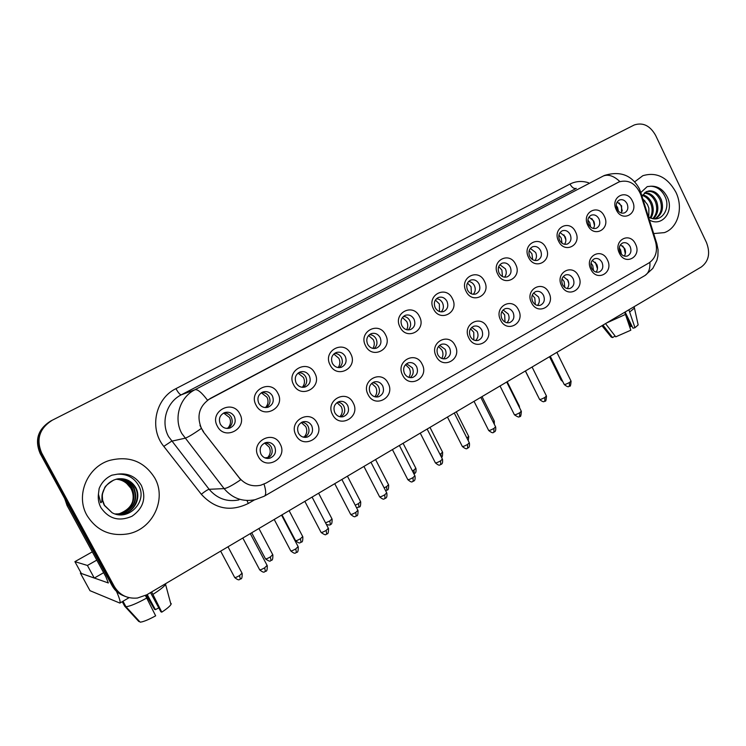 <?xml version="1.0" encoding="UTF-8"?>
<svg xmlns="http://www.w3.org/2000/svg" width="746" height="746" viewBox="0 0 746 746"><rect width="100%" height="100%" fill="white"/><g stroke="black" fill="none" stroke-linecap="round" stroke-linejoin="round"><path stroke-width="1.12" d="M317.218 423.206C325.237 437.287 303.053 449.978 295.948 435.179C287.9 420.875 310.317 408.472 317.218 423.206M298.456 433.174C300.535 436.606 303.454 437.921 307.203 437.109C312.145 434.853 313.646 431.057 311.707 425.724C309.599 422.245 306.643 420.949 302.848 421.816C297.99 424.11 296.526 427.896 298.456 433.174M353.203 402.961C361.045 416.874 339.505 429.192 332.548 414.59C324.669 400.462 346.442 388.414 353.203 402.961M334.823 412.725C336.894 416.147 339.756 417.443 343.43 416.622C348.168 414.412 349.594 410.692 347.692 405.479C345.612 402.019 342.703 400.723 338.982 401.6C334.32 403.847 332.93 407.558 334.823 412.725M388.153 383.295C395.837 397.04 374.912 409.004 368.086 394.587C360.374 380.637 381.523 368.934 388.153 383.295M370.156 392.853C372.198 396.266 375.024 397.553 378.623 396.732C383.174 394.559 384.516 390.923 382.661 385.822C380.6 382.372 377.737 381.085 374.1 381.961C369.615 384.162 368.3 387.789 370.156 392.853M422.124 364.179C429.649 377.756 409.302 389.393 402.626 375.154C395.072 361.381 415.625 350.005 422.124 364.179M404.481 373.541C406.505 376.944 409.284 378.222 412.808 377.401C417.182 375.266 418.459 371.704 416.641 366.706C414.599 363.274 411.801 361.996 408.23 362.873C403.922 365.027 402.672 368.589 404.481 373.541M455.153 345.603C462.52 359.012 442.742 370.324 436.186 356.271C428.791 342.656 448.775 331.597 455.153 345.603M437.855 354.779C439.86 358.155 442.583 359.432 446.033 358.602C450.248 356.513 451.461 353.026 449.679 348.13C447.665 344.717 444.914 343.44 441.427 344.316C437.268 346.424 436.074 349.911 437.855 354.779M487.278 327.531C494.495 340.782 475.258 351.786 468.833 337.91C461.578 324.454 481.011 313.702 487.278 327.531M470.316 336.521C472.293 339.887 474.969 341.155 478.345 340.325C482.41 338.283 483.567 334.851 481.813 330.049C479.827 326.664 477.123 325.396 473.71 326.263C469.7 328.333 468.572 331.746 470.316 336.521M518.526 309.944C525.604 323.046 506.888 333.751 500.585 320.043C493.47 306.755 512.381 296.283 518.526 309.944M501.89 318.756C503.839 322.104 506.469 323.363 509.779 322.552C513.696 320.538 514.805 317.181 513.08 312.471C511.122 309.096 508.474 307.837 505.135 308.695C501.265 310.718 500.184 314.075 501.89 318.756M548.953 292.824C555.891 305.776 537.67 316.201 531.478 302.652C524.503 289.523 542.92 279.33 548.953 292.824M532.625 301.477C534.556 304.797 537.129 306.056 540.365 305.245C544.151 303.277 545.205 299.976 543.526 295.351C541.587 292.003 538.985 290.744 535.721 291.593C531.982 293.579 530.947 296.871 532.625 301.477M578.57 276.16C585.386 288.963 567.631 299.118 561.561 285.727C554.716 272.747 572.648 262.825 578.57 276.16M562.549 284.646C564.452 287.947 566.979 289.196 570.14 288.394C573.805 286.464 574.812 283.228 573.161 278.678C571.25 275.349 568.694 274.108 565.505 274.938C561.887 276.887 560.899 280.123 562.549 284.646M607.421 259.925C614.107 272.588 596.819 282.473 590.851 269.25C584.137 256.419 601.602 246.758 607.421 259.925M591.69 268.252C593.574 271.535 596.054 272.775 599.15 271.992C602.693 270.099 603.654 266.919 602.031 262.443C600.148 259.142 597.639 257.902 594.525 258.722C591.018 260.624 590.077 263.804 591.69 268.252M635.536 244.11C642.092 256.633 625.251 266.266 619.385 253.192C612.802 240.501 629.81 231.092 635.536 244.11M620.085 252.288C621.94 255.542 624.374 256.783 627.405 255.999C630.836 254.144 631.759 251.02 630.165 246.618C628.3 243.345 625.847 242.105 622.798 242.916C619.394 244.781 618.499 247.905 620.085 252.288M280.17 444.056C288.357 458.314 265.511 471.388 258.256 456.384C250.031 441.902 273.12 429.118 280.17 444.056M260.997 454.249C263.096 457.68 266.052 459.004 269.875 458.203C275.032 455.909 276.626 452.029 274.649 446.565C272.523 443.087 269.52 441.772 265.641 442.639C260.568 444.961 259.021 448.831 260.997 454.249M277.885 393.282C286.054 407.558 263.273 420.119 256.037 405.125C247.84 390.615 270.863 378.343 277.885 393.282M258.778 403.26C261.035 406.887 264.149 408.202 268.131 407.195C272.915 404.836 274.332 401.059 272.393 395.884C270.117 392.2 266.956 390.904 262.918 391.986C258.228 394.373 256.848 398.131 258.778 403.26M314.84 373.252C322.822 387.361 300.713 399.548 293.626 384.75C285.606 370.426 307.958 358.509 314.84 373.252M296.134 383.015C298.353 386.633 301.412 387.939 305.31 386.932C309.898 384.619 311.25 380.926 309.348 375.853C307.1 372.198 304.004 370.902 300.06 371.974C295.547 374.315 294.241 377.998 296.134 383.015M350.723 353.8C358.537 367.731 337.061 379.574 330.124 364.962C322.272 350.825 343.981 339.253 350.723 353.8M332.408 363.367C334.6 366.957 337.593 368.254 341.407 367.256C345.818 364.99 347.104 361.381 345.239 356.411C343.029 352.774 339.99 351.487 336.138 352.55C331.793 354.835 330.553 358.444 332.408 363.367M385.589 334.907C393.235 348.671 372.366 360.169 365.568 345.752C357.884 331.784 378.977 320.547 385.589 334.907M367.638 344.27C369.802 347.841 372.739 349.137 376.46 348.14C380.721 345.93 381.933 342.386 380.115 337.518C377.933 333.9 374.958 332.623 371.2 333.667C367.004 335.905 365.82 339.439 367.638 344.27M419.466 316.537C426.964 330.133 406.682 341.323 400.015 327.084C392.489 313.283 412.986 302.363 419.466 316.537M401.88 325.722C404.015 329.266 406.896 330.553 410.533 329.564C414.636 327.401 415.792 323.932 414.011 319.148C411.857 315.567 408.948 314.29 405.274 315.316C401.236 317.507 400.098 320.976 401.88 325.722M452.421 298.68C459.76 312.117 440.028 322.99 433.501 308.937C426.125 295.304 446.061 284.683 452.421 298.68M435.179 307.678C437.277 311.203 440.103 312.481 443.656 311.511C447.619 309.394 448.719 305.981 446.966 301.291C444.849 297.729 441.996 296.46 438.415 297.477C434.508 299.612 433.426 303.016 435.179 307.678M484.462 281.307C491.661 294.586 472.47 305.17 466.064 291.285C458.837 277.82 478.223 267.488 484.462 281.307M467.555 290.129C469.626 293.626 472.395 294.903 475.864 293.943C479.697 291.873 480.75 288.525 479.035 283.918C476.946 280.384 474.148 279.125 470.651 280.114C466.875 282.212 465.84 285.55 467.555 290.129M515.654 264.41C522.713 277.531 504.026 287.825 497.741 274.118C490.654 260.811 509.527 250.749 515.654 264.41M499.065 273.055C501.107 276.533 503.82 277.792 507.205 276.859C510.907 274.826 511.915 271.544 510.227 267.012C508.175 263.506 505.443 262.247 502.021 263.226C498.365 265.268 497.377 268.551 499.065 273.055M546.007 247.952C552.935 260.923 534.742 270.947 528.569 257.398C521.622 244.25 539.992 234.458 546.007 247.952M529.735 256.438C531.739 259.888 534.397 261.147 537.707 260.223C541.298 258.237 542.258 255.011 540.598 250.553C538.584 247.075 535.898 245.826 532.569 246.786C529.026 248.782 528.075 251.999 529.735 256.438M575.567 231.931C582.365 244.753 564.647 254.517 558.586 241.135C551.77 228.136 569.655 218.606 575.567 231.931M559.593 240.259C561.57 243.681 564.181 244.93 567.408 244.026C570.886 242.086 571.809 238.916 570.177 234.524C568.191 231.083 565.561 229.833 562.307 230.775C558.875 232.724 557.971 235.895 559.593 240.259M604.363 216.321C611.03 229.003 593.779 238.515 587.82 225.283C581.134 212.433 598.562 203.154 604.363 216.321M588.678 224.499C590.627 227.884 593.182 229.134 596.343 228.248C599.709 226.346 600.595 223.231 598.991 218.904C597.033 215.491 594.459 214.251 591.28 215.174C587.951 217.086 587.083 220.191 588.678 224.499M632.422 201.112C638.968 213.654 622.155 222.923 616.308 209.85C609.734 197.149 626.715 188.095 632.422 201.112M617.017 209.141C618.938 212.507 621.446 213.748 624.533 212.871C627.796 211.015 628.645 207.957 627.069 203.695C625.139 200.31 622.621 199.07 619.516 199.975C616.289 201.849 615.45 204.898 617.017 209.141M239.82 413.909C248.166 428.381 224.695 441.315 217.31 426.115C208.927 411.419 232.659 398.774 239.82 413.909M220.303 424.11C222.578 427.756 225.749 429.081 229.824 428.073C234.804 425.658 236.305 421.807 234.328 416.51C232.015 412.808 228.798 411.503 224.667 412.585C219.781 415.037 218.326 418.87 220.303 424.11M301.85 422.208C304.62 422.469 306.718 423.859 308.126 426.386C309.991 431.188 308.779 434.853 304.517 437.361M337.724 402.15C340.428 402.411 342.479 403.8 343.869 406.3C345.659 410.813 344.624 414.338 340.791 416.883M372.618 382.661C375.247 382.94 377.243 384.321 378.604 386.792C380.311 391.035 379.444 394.438 375.984 396.993M406.57 363.722L412.37 367.815C414.011 371.834 413.265 375.117 410.141 377.653M439.618 345.305L445.203 349.37C446.77 353.166 446.155 356.327 443.329 358.854M471.77 327.391L477.142 331.42C478.652 335.029 478.13 338.069 475.584 340.558M503.084 309.963L508.231 313.954C509.677 317.376 509.248 320.304 506.954 322.757M533.586 293.001L538.5 296.945C539.89 300.19 539.544 303.016 537.474 305.431M563.295 276.486L567.986 280.384C569.301 283.471 569.039 286.184 567.174 288.543M592.24 260.401L596.707 264.243C597.966 267.171 597.77 269.791 596.101 272.094M620.458 244.735L624.7 248.511C625.903 251.299 625.763 253.817 624.281 256.065M264.979 442.863C267.786 443.133 269.912 444.532 271.33 447.059C273.26 452.207 271.852 456.002 267.087 458.445M261.734 392.527C264.979 392.48 267.441 393.907 269.11 396.807C270.947 401.367 269.875 404.957 265.912 407.577M298.661 372.674C301.794 372.664 304.181 374.082 305.804 376.935C307.566 381.234 306.653 384.694 303.081 387.323M334.553 353.39C337.574 353.427 339.878 354.844 341.454 357.632C343.141 361.698 342.367 365.036 339.132 367.647M369.457 334.646C372.366 334.749 374.576 336.157 376.096 338.87C377.709 342.731 377.056 345.948 374.128 348.522M403.409 316.435C406.197 316.593 408.314 317.992 409.768 320.631C411.326 324.296 410.776 327.401 408.118 329.946M436.438 298.726C439.105 298.941 441.128 300.33 442.527 302.895C444.01 306.382 443.553 309.376 441.156 311.875M468.591 281.494C471.127 281.774 473.067 283.154 474.4 285.634C475.827 288.954 475.444 291.835 473.272 294.288M499.876 264.737L505.415 268.84C506.786 271.992 506.487 274.78 504.52 277.176M530.35 248.418L535.628 252.484C536.924 255.486 536.7 258.163 534.929 260.513M560.041 232.538L565.048 236.547C566.289 239.41 566.121 241.993 564.535 244.278M588.967 217.077L593.713 221.021C594.898 223.753 594.786 226.225 593.368 228.463M617.156 202.007L621.651 205.896L621.465 213.039M223.753 412.967C227.092 412.902 229.609 414.338 231.325 417.266C233.237 422.133 231.978 425.863 227.567 428.456M203.555 431.682L201.448 428.418C196.319 415.792 199.294 405.787 210.363 398.401L619.105 181.875C628.897 179.301 636.152 183.656 640.889 194.958L655.52 241.629C657.897 251.122 655.725 258.219 649.001 262.918L266.042 483.082L260.764 485.226C252.157 487.017 244.949 484.48 239.13 477.617L203.266 431.748L199.956 425.416M86.928 515.327C96.551 530.63 110.361 536.784 128.377 533.8C152.939 529.017 166.871 498.962 154.814 478.065C144.267 461.336 129.105 455.48 109.345 460.478C87.207 467.155 75.393 495.447 86.928 515.327C96.551 530.63 110.361 536.784 128.377 533.8C152.939 529.017 166.871 498.962 154.814 478.065C144.267 461.336 129.105 455.48 109.345 460.478C87.207 467.155 75.393 495.447 86.928 515.327M653.673 233.563L664.36 232.621C678.021 228.024 683.653 207.724 675.839 192.104C667.418 177.147 656.415 171.683 642.828 175.702L634.715 181.81L642.828 175.702C656.415 171.683 667.418 177.147 675.839 192.104C683.653 207.724 678.021 228.024 664.36 232.621L653.673 233.563M264.252 496.211L255.095 499.708C242.758 502.105 232.426 498.403 224.089 488.602L181.81 433.491C173.296 418.254 179.721 397.254 194.948 389.738C197.625 389.104 201.793 392.582 207.463 400.173L618.742 182.033M52.267 420.222L50.653 421.042C38.009 429.081 34.493 439.879 40.107 453.419L112.124 585.703L113.224 586.104C116.003 591.056 120.059 594.515 125.393 596.474C120.059 594.515 116.003 591.056 113.224 586.104L40.862 453.176L113.224 586.104L114.325 586.496C119.565 595.075 127.258 598.917 137.432 598.04L146.822 594.776L701.343 266.956C708.803 261.249 710.509 253.099 706.471 242.506L655.603 135.352C650.046 125.598 642.912 122.148 634.212 124.992L52.267 420.222C39.501 428.344 35.957 439.235 41.627 452.915L114.325 586.496M51.455 420.632C38.745 428.717 35.221 439.562 40.862 453.176C35.221 439.562 38.745 428.717 51.455 420.632M619.879 181.576C613.837 175.888 608.288 174.032 603.253 176.028L194.948 389.738L181.278 394.82C166.647 402.038 160.474 422.105 168.615 436.662L209.141 489.301L224.089 488.602C226.989 488.276 232.538 485.329 240.716 479.762L203.266 431.748M112.124 585.703C114.893 590.636 118.931 594.077 124.237 596.026M226.299 428.381L227.912 428.017C230.701 424.903 231.223 421.406 229.479 417.536L223.641 413.032M264.858 457.867L267.711 457.512C270.434 454.389 270.929 450.92 269.203 447.106L264.625 443.021M267.711 457.512L268.122 457.979M265.334 407.568L265.52 407.521C268.224 404.472 268.728 401.04 267.012 397.226L261.352 392.76M302.354 387.295C304.713 384.33 305.086 381.066 303.463 377.495L298.064 373.093M338.152 367.573C340.157 364.719 340.4 361.633 338.88 358.322L333.798 354.014M372.907 348.391C374.595 345.65 374.725 342.75 373.308 339.691L368.571 335.486M302.941 437.035L304.34 436.811C306.979 433.752 307.445 430.349 305.757 426.581L301.263 422.525M339.803 416.725L339.924 416.697C342.479 413.713 342.927 410.356 341.276 406.645L336.95 402.644M374.846 396.779C377.028 393.888 377.345 390.708 375.788 387.258L371.695 383.36M102.305 495.652L102.622 500.156L104.487 505.294M104.496 505.322L112.077 512.716C127.958 521.706 147.279 502.067 139.176 486.588C134.709 477.972 127.463 473.831 117.458 474.167L111.835 475.202C105.867 478 101.633 482.438 99.143 488.527L98.425 494.197L100.691 502.701C102.873 502.645 101.204 496.314 102.584 493.003C104.794 485.702 109.569 481.049 116.889 479.044C125.207 477.71 131.548 480.638 135.903 487.828C141.171 497.498 135.073 511.243 123.482 513.826L114.996 513.947M117.001 479.016C123.771 479.221 128.825 482.242 132.173 488.07C136.397 500.109 132.322 508.641 119.929 513.686L116.441 514.199M116.786 479.063C123.454 479.342 128.433 482.364 131.716 488.108C135.94 500.109 131.856 508.632 119.491 513.668L116.227 514.171M117.868 478.857C125.039 478.736 130.419 481.767 134.028 487.949C138.28 500.072 134.168 508.679 121.691 513.752L117.299 514.302M117.654 478.895C124.722 478.857 130.018 481.888 133.562 487.977C137.805 500.081 133.702 508.669 121.244 513.733L117.085 514.283M118.53 478.764C125.999 478.373 131.632 481.403 135.427 487.856C140.686 497.517 134.597 511.234 123.034 513.808L117.961 514.348M116.152 479.221C120.153 479.398 123.705 480.853 126.82 483.595L130.681 488.033C133.273 492.602 133.814 497.461 132.303 502.608M126.82 483.595C123.771 480.918 120.181 479.473 116.059 479.24M641.998 196.329L645.933 191.927L649.067 190.892C654.298 190.603 658.373 193.503 661.282 199.592C664.071 208.321 662.047 214.736 655.221 218.848M649.402 217.627L652.769 218.69C662.858 220.769 669.992 208.106 665.544 197.709C662.392 190.556 657.515 186.724 650.922 186.22L647.239 186.612L640.814 192.552M642.847 194.818C646.885 195.862 649.915 198.678 651.957 203.257C653.972 208.721 653.589 213.71 650.792 218.214M642.446 195.471C646.167 196.739 648.955 199.48 650.81 203.714C652.722 208.777 652.48 213.524 650.092 217.944M644.712 192.766C649.822 192.636 653.776 195.527 656.592 201.439C658.998 208.386 657.935 214.158 653.393 218.783M644.218 193.205C649.067 193.41 652.806 196.31 655.426 201.896C657.739 208.46 656.862 214.065 652.787 218.69M646.306 191.731C652.097 190.426 656.694 193.195 660.107 200.059C662.793 208.246 661.068 214.512 654.923 218.858M642.782 198.837L647.435 204.479L648.871 208.162L648.806 217.31M645.029 201.075L642.865 199.107M116.469 591.317C119.546 598.264 120.684 602.19 119.873 603.085L89.977 590.673M80.857 572.574L80.391 573.142L108.347 582.971L105.82 576.695L67.065 505.518L64.762 498.72M92.299 551.853L74.898 561.654L87.413 565.459L96.803 560.125M74.898 561.654L81.361 573.487L94.285 578.066L103.647 572.695M87.413 565.459L94.285 578.066M145.442 595.532L155.653 615.832C148.482 619.74 143.325 621.856 140.173 622.173L125.953 606.722L122.987 601.257M125.953 606.722C129.916 606.358 136.863 603.458 146.785 598.012M150.506 592.594L160.894 611.795L161.789 612.149L151.662 591.914M152.977 594.348C159.821 590.002 164.017 586.692 165.575 584.398L165.92 583.484M161.789 612.149C166.787 608.857 169.846 606.312 170.965 604.502L171.207 603.551M146.225 595.122L154.515 609.305L155.373 609.641L147.204 594.553M158.786 607.897L155.373 609.641M122.251 601.686L124.694 606.181L138.84 621.549L139.334 621.259M624.71 312.266L630.827 330.208L615.739 336.838L605.528 323.605M606.563 322.99L625.698 314.318M625.12 312.024L632.962 328.193L634.967 327.718L628.878 309.804M629.866 311.847L634.445 308.098L634.203 307.38M634.967 327.718L638.156 324.93L638.026 324.333M626.957 318.206L630.995 326.524L631.89 325.993M630.995 326.524L629.783 326.944M601.947 325.722L611.216 337.061L612.578 337.565L615.124 336.045M602.973 325.116L612.578 337.565M406.682 329.723C408.071 327.112 408.099 324.398 406.784 321.573L402.42 317.498M439.506 311.548L439.357 303.939L435.375 300.032M471.416 293.831L471.052 286.79L467.472 283.06M408.789 377.355C410.617 374.576 410.804 371.592 409.358 368.421L405.535 364.626M441.772 358.444C443.264 355.786 443.338 353.007 441.996 350.088L438.48 346.442M473.831 340.027L473.766 332.259L470.577 328.781M477.757 340.493L478.345 340.325M502.45 276.542L501.909 270.089L498.738 266.583M532.653 259.673L531.954 253.826L529.203 250.581M565.878 239.923L563.929 234.841M562.036 243.196L561.225 237.983L558.913 235.055M594.478 225.488L593.266 220.844L591.774 218.485M590.627 227.054L589.75 222.541L587.895 220.005M622.285 211.062L621.064 205.793L619.087 202.865M618.453 211.221L617.567 207.491L616.196 205.439M504.995 322.067L504.688 314.896L501.844 311.632M535.311 304.536L534.798 297.99L532.318 294.968M568.816 283.601L567.501 279.526M564.815 287.424L564.135 281.522L562.027 278.79M597.471 268.756L595.327 262.247M593.518 270.686L592.716 265.473L591.009 263.105M625.316 253.799L624.094 248.185L622.649 245.891M621.455 254.274L620.579 249.835L619.301 247.905M569.991 184.057C571.93 187.535 574.028 188.98 576.294 188.384L181.278 394.82C180.01 394.793 178.229 392.741 175.944 388.647L569.991 184.057C575.809 181.147 581.992 180.709 588.529 182.751M603.794 175.758L604.484 175.441C620.224 170.675 631.843 175.105 639.35 188.729L640.758 192.375M201.234 428.512C192.981 434.284 187.535 437.529 184.896 438.256L171.571 441.212L163.803 446.388C148.93 428.446 155.401 398.523 175.944 388.647M649.887 262.359C650.26 268.663 648.656 273.036 645.057 275.46L644.525 275.768M656.126 243.989L656.872 243.783L658.075 249.835L657.879 256.12L656.937 260.289L652.806 268.448L645.057 275.46L264.504 496.062C266.247 494.645 266.08 490.663 264.019 484.107M639.77 192.076L640.637 192.002L656.9 243.858M254.582 499.82L248.315 503.447C230.551 512.092 214.885 509.033 201.308 494.262L163.803 446.388M41.627 452.915L40.107 453.419M201.308 494.262C205.019 491.306 207.63 489.646 209.141 489.301C217.133 498.664 227.064 502.207 238.925 499.913M246.973 500.491L248.315 503.447M240.361 579.082L239.531 575.595C236.407 577.357 234.757 577.917 234.58 577.283L220.648 551.135M242.021 573.161L239.531 575.595M265.408 571.408L264.653 567.827C261.436 569.636 259.729 570.205 259.533 569.543L242.823 538.025M267.096 565.384L264.653 567.827M271.068 560.451L270.36 556.945C267.245 558.689 265.585 559.258 265.38 558.642L251.691 532.775M272.719 554.632L270.36 556.945M301.048 542.267L300.461 538.733C297.356 540.468 295.677 541.046 295.444 540.449L281.997 514.861M302.699 536.533L300.461 538.733M330.329 524.503L329.844 520.95L325.554 522.899M331.97 518.862L329.844 520.95M358.938 507.149L358.556 503.578L355.227 505.219M360.57 501.592L358.556 503.578M296.404 552.506L295.78 548.897C292.572 550.697 290.856 551.275 290.623 550.641L274.211 519.468M298.092 546.585L295.78 548.897M326.664 534.061L326.151 530.434C322.953 532.224 321.218 532.803 320.957 532.187L304.844 501.359M328.343 528.233L326.151 530.434M356.196 516.064L355.795 512.409C352.606 514.19 350.862 514.777 350.573 514.18L334.74 483.688M357.875 510.32L355.795 512.409M98.425 494.197C97.866 498.971 98.696 503.447 100.924 507.644C108.776 518.936 119.127 521.808 131.977 516.26C143.372 508.259 146.496 497.992 141.376 485.441C135.968 476.582 127.995 472.815 117.458 474.167M649.067 190.892L646.232 191.769M649.412 219.995C662.112 227.558 674.617 210.997 667.176 196.86C663.269 189.512 657.851 185.968 650.922 186.22M68.473 505.527L67.065 505.518M80.391 573.142L90.024 590.748M66.795 504.893L68.128 504.902M386.885 490.197L386.605 486.606L384.162 487.884M388.517 484.723L386.605 486.606M414.198 473.626L414.011 470.027L412.398 470.913M415.83 468.227L414.011 470.027M441.399 457.111L440.802 453.81L439.972 454.295M442.537 452.104L440.802 453.81M385.029 498.487L384.74 494.812C381.56 496.584 379.807 497.181 379.481 496.603L363.927 466.436M386.708 492.836L384.74 494.812M413.2 481.31L413.004 477.627C409.834 479.389 408.071 479.986 407.708 479.436L392.424 449.586M414.869 475.752L413.004 477.627M440.709 464.544L440.616 460.841C437.454 462.585 435.683 463.201 435.291 462.669L420.259 433.128M442.387 459.051L440.616 460.841M467.537 439.282L466.903 438.023M468.656 436.335L467.005 437.958M494.197 420.912L493.209 422.087M519.197 405.815L518.908 406.449M537.129 394.513L525.361 370.995M561.934 379.863L560.927 379.817L549.522 356.709M467.602 448.15L467.593 444.439C464.441 446.173 462.66 446.789 462.24 446.285L447.46 417.051M469.281 442.742L467.593 444.439M493.88 432.13L493.964 428.4C490.821 430.134 489.031 430.759 488.583 430.274L474.036 401.339M495.568 426.796L493.964 428.4M519.58 416.464L519.748 412.734C516.614 414.45 514.805 415.074 514.33 414.617L500.025 385.971M521.277 411.195L519.748 412.734M544.711 401.143L544.953 397.404C541.829 399.11 540.02 399.744 539.517 399.306L525.436 370.958M546.417 395.94L544.953 397.404M569.291 386.158L569.618 382.409C566.503 384.106 564.675 384.75 564.144 384.339L550.287 356.262M571.007 381.019L569.618 382.409M305.431 437.389L307.203 437.109M342.041 416.893L343.43 416.622M377.513 396.975L378.623 396.732M411.913 377.616L412.808 377.401M445.315 358.789L446.033 358.602M509.304 322.692L509.779 322.552M267.6 458.482L269.875 458.203M267.031 407.475L268.131 407.195M304.489 387.155L305.31 386.932M340.791 367.442L341.407 367.256M228.323 428.4L229.824 428.073M619.105 181.875L618.397 182.183M234.738 577.581C239.951 581.749 239.196 578.803 240.557 579.055C240.221 578.075 242.31 581.087 242.18 573.45L227.996 546.79M259.692 569.86C264.97 574.122 264.196 571.128 265.623 571.371C265.268 570.373 267.394 573.46 267.264 565.692L250.283 533.614M265.529 558.931C271.665 563.202 270.024 559.92 271.283 560.414C270.938 559.453 272.999 562.428 272.868 554.912L258.927 528.504M295.584 540.719C300.694 544.86 299.883 541.978 301.281 542.211C300.936 541.251 302.932 544.272 302.839 536.803L289.122 510.656M326.347 524.419C328.977 525.212 330.385 525.212 330.581 524.438C330.226 523.496 332.194 526.48 332.101 519.123L318.607 493.218M356.467 507.606L359.19 507.075C358.835 506.152 360.784 509.098 360.691 501.844L347.422 476.19M290.781 550.93C296.003 555.173 295.23 552.226 296.647 552.46C296.283 551.49 298.381 554.53 298.251 546.874L281.559 515.122M321.106 532.476C327.27 536.822 325.601 533.53 326.916 534.005C326.543 533.054 328.613 536.057 328.492 528.513L312.08 497.078M350.713 514.451C355.842 518.657 355.012 515.775 356.467 515.99C356.084 515.057 358.136 518.022 358.015 510.59L341.882 479.464M112.077 512.716L104.393 505.471C102.379 501.638 101.801 497.582 102.65 493.302L104.515 488.304C104.673 486.597 107.769 483.837 113.821 480.004M646.847 191.489L645.933 191.927M648.526 217.142L652.769 218.69M129.095 597.658L119.873 603.085M170.965 604.502L165.575 584.398M634.501 307.995L633.923 306.811M638.156 324.93L634.445 308.098M385.589 490.663L387.155 490.113C386.792 489.208 388.713 492.118 388.638 484.956L375.564 459.545M413.89 473.831L414.487 473.533C414.272 473.113 416.566 474.046 415.942 468.451L403.082 443.283M441.436 457.177C442.182 457.718 442.583 456.104 442.648 452.318L429.985 427.383M379.611 496.864C384.684 501.051 383.901 498.188 385.318 498.403C385.132 497.946 387.5 498.887 386.838 493.087L370.967 462.268M407.838 479.687C412.836 483.837 412.072 481.021 413.498 481.217C413.303 480.778 415.643 481.72 415 475.995L399.39 445.465M435.412 462.902C440.401 467.043 439.571 464.245 441.026 464.441C440.83 464.003 443.133 464.945 442.509 459.284L427.15 429.053M468.246 440.681L468.758 436.541L456.282 411.829M494.328 424.315L494.3 421.098L482.019 396.62M519.636 407.913L519.281 405.992L507.187 381.738M537.027 394.494L537.409 395.082M561.011 379.975L562.829 381.682M462.352 446.509C467.994 451.013 467.024 447.311 467.928 448.038C467.686 447.647 470.017 448.542 469.393 442.956L454.277 413.023M488.686 430.479C494.3 434.955 493.302 431.3 494.225 432.009C493.973 431.608 496.249 432.568 495.67 427.001L480.797 397.338M514.432 414.813C521.072 419.28 518.694 415.531 519.934 416.333C520.568 417.238 521.044 415.597 521.37 411.391L506.72 382.017M539.61 399.492C545.13 403.922 544.123 400.322 545.074 401.003C545.699 401.907 546.175 400.276 546.501 396.126L532.075 367.023M564.228 384.507C569.72 388.918 568.741 385.328 569.674 386.008C570.28 386.904 570.746 385.3 571.091 381.197L556.88 352.364"/></g></svg>

